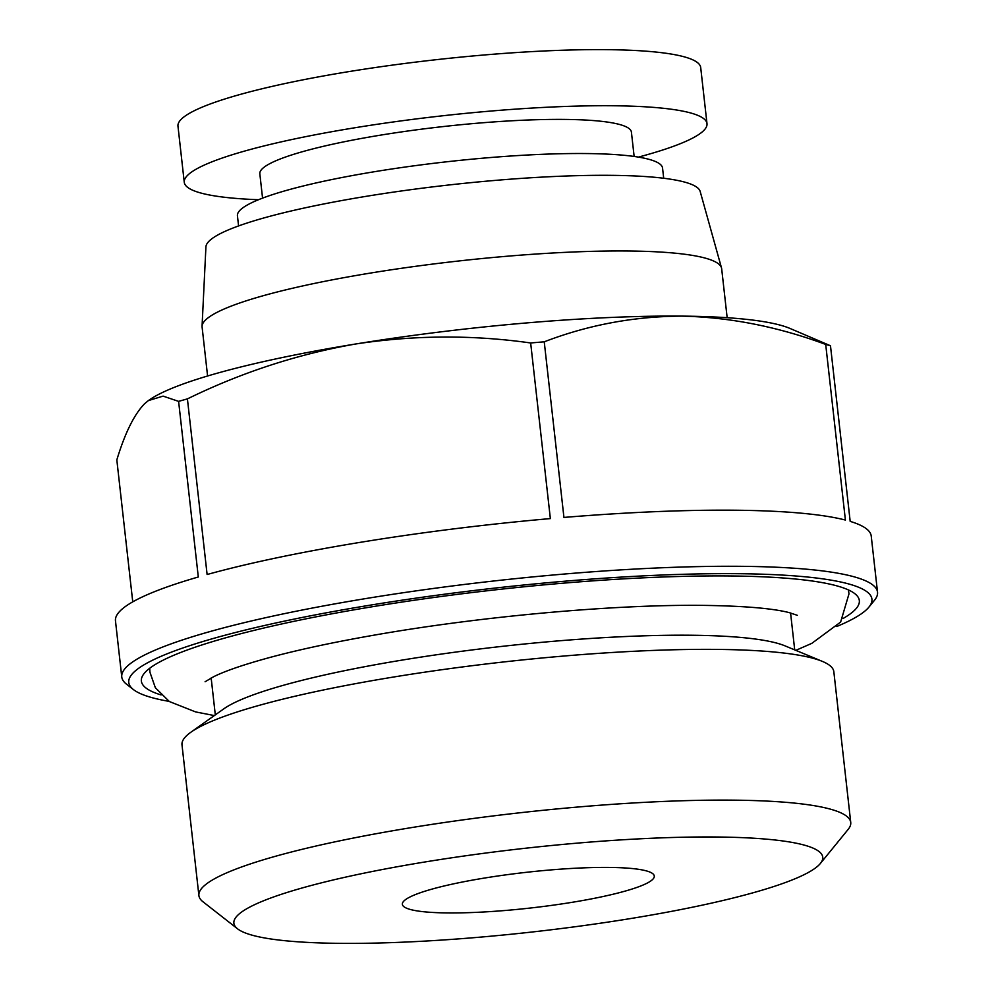 <?xml version="1.0" encoding="UTF-8"?>
<svg xmlns="http://www.w3.org/2000/svg" width="993" height="993" viewBox="0 0 993 993"><rect width="100%" height="100%" fill="white"/><g stroke="black" fill="none" stroke-linecap="round" stroke-linejoin="round"><path stroke-width="1.49" d="M447.818 912.927A126.744 17.961 -6.4 0 1 402.364 904.3A126.744 17.961 -6.4 0 1 473.897 879.86A126.744 17.961 -6.4 0 1 608.821 867.423A126.744 17.961 -6.4 0 1 654.275 876.049A126.744 17.961 -6.4 0 1 582.742 900.502A126.744 17.961 -6.4 0 1 447.818 912.927M258.54 199.717A263.008 37.275 -6.4 0 1 184.264 182.278L177.97 126.173A263.008 37.275 -6.4 0 1 326.399 75.443A263.008 37.275 -6.4 0 1 606.375 49.65A263.008 37.275 -6.4 0 1 700.698 67.536L706.991 123.641A263.008 37.275 -6.4 0 1 638.425 157.105M184.264 182.278A263.008 37.275 -6.4 0 1 332.705 131.548A263.008 37.275 -6.4 0 1 612.669 105.755A263.008 37.275 -6.4 0 1 706.991 123.641M340.14 943.35A296.274 41.991 173.6 0 0 636.141 917.644A296.274 41.991 173.6 0 0 820.379 863.463A296.274 41.991 173.6 0 0 716.487 837A296.274 41.991 173.6 0 0 382.367 869.52A296.274 41.991 173.6 0 0 237.588 928.84A296.274 41.991 173.6 0 0 340.14 943.35M820.379 863.463L848.121 829.44A327.963 46.485 173.6 0 0 850.74 822.452A327.963 46.485 173.6 0 0 733.119 800.147A327.963 46.485 173.6 0 0 384.006 832.295A327.963 46.485 173.6 0 0 198.898 895.562A327.963 46.485 173.6 0 0 203.006 901.793L237.588 928.84M850.74 822.452L833.835 671.702A327.963 46.485 173.6 0 0 822.365 661.388A327.963 46.485 173.6 0 0 716.214 649.397A327.963 46.485 173.6 0 0 257.187 705.924A327.963 46.485 173.6 0 0 190.892 732.213A327.963 46.485 173.6 0 0 181.992 744.812L198.898 895.562M262.562 198.128L259.831 173.8A186.957 26.501 -6.4 0 1 365.35 137.742A186.957 26.501 -6.4 0 1 564.372 119.408A186.957 26.501 -6.4 0 1 631.411 132.119L634.142 156.447M822.365 661.388L785.103 645.897A291.52 41.321 173.6 0 0 690.743 635.235A291.52 41.321 173.6 0 0 282.732 685.48A291.52 41.321 173.6 0 0 223.797 708.853L190.892 732.213M238.581 225.932L237.439 215.766A213.892 30.311 -6.4 0 1 358.163 174.507A213.892 30.311 -6.4 0 1 585.845 153.543A213.892 30.311 -6.4 0 1 662.554 168.09L663.696 178.256M207.587 375.999L202.1 327.057A261.42 37.051 -6.4 0 1 202.063 326.2L205.923 246.897A248.746 35.252 -6.4 0 1 348.903 199.27A248.746 35.252 -6.4 0 1 611.129 175.339A248.746 35.252 -6.4 0 1 700.177 191.463L721.514 267.936A261.42 37.051 -6.4 0 1 721.675 268.768L727.161 317.71M202.063 326.2A261.42 37.051 -6.4 0 1 352.329 276.153A261.42 37.051 -6.4 0 1 627.924 250.993A261.42 37.051 -6.4 0 1 721.514 267.936M169.108 701.368A373.914 52.989 -6.4 0 1 133.447 689.589L126.521 684.189A380.245 53.895 -6.4 0 1 121.767 676.953A380.245 53.895 -6.4 0 1 336.379 603.607A380.245 53.895 -6.4 0 1 741.15 566.32A380.245 53.895 -6.4 0 1 877.527 592.176A380.245 53.895 -6.4 0 1 874.485 600.281L868.937 607.095A373.914 52.989 -6.4 0 1 836.776 626.484M877.527 592.176L871.233 536.071A380.245 53.895 173.6 0 0 850.182 521.387L830.483 345.763A380.245 53.895 173.6 0 0 825.704 344.434L845.403 520.059A380.245 53.895 173.6 0 0 734.857 510.216A380.245 53.895 173.6 0 0 563.937 517.427L544.238 341.815A380.245 53.895 173.6 0 0 530.659 342.97C472.68 334.765 414.466 335.088 356.003 343.938A332.717 47.155 -6.4 0 1 681.943 316.122A332.717 47.155 -6.4 0 1 789.634 328.286L830.483 345.763M133.447 689.589A373.914 52.989 -6.4 0 1 316.159 614.729A373.914 52.989 -6.4 0 1 737.824 573.693A373.914 52.989 -6.4 0 1 868.937 607.095M161.089 694.939A361.229 51.202 -6.4 0 1 142.123 676.73A361.229 51.202 -6.4 0 1 358.771 609.019A361.229 51.202 -6.4 0 1 729.781 575.965A361.229 51.202 -6.4 0 1 857.629 596.47A361.229 51.202 -6.4 0 1 843.169 618.428M148.367 400.601L149.012 400.154A332.717 47.155 -6.4 0 1 356.003 343.938C297.701 354.116 241.498 372.425 187.416 398.888A380.245 53.895 173.6 0 0 178.603 401.371L163.075 396.12L148.367 400.601L144.693 403.642C134.254 414.267 124.969 433.022 116.826 459.908L132.752 601.857M544.238 341.815C588.241 324.91 634.142 316.345 681.943 316.122C729.892 317.239 777.817 326.672 825.704 344.434M187.416 398.888L207.115 574.513A380.245 53.895 173.6 0 1 550.358 518.594L530.659 342.97M121.767 676.953L115.473 620.848A380.245 53.895 173.6 0 1 198.302 576.995L178.603 401.371M797.317 615.312L789.298 612.644C772.864 608.386 744.254 605.966 703.466 605.382C615.548 604.315 482.946 616.156 376.831 634.676C335.584 641.813 300.06 649.372 270.295 657.341C244.154 664.466 225.274 670.92 213.632 676.717L205.092 681.757M149.707 668.264L149.931 672.211L155.355 687.727L169.369 701.542L195.621 711.919L214.339 715.568M795.815 650.353L811.815 643.352L840.624 622.077L849.003 593.802L848.357 589.892M794.71 649.894L790.577 612.979M215.307 714.886L211.161 677.971"/></g></svg>
